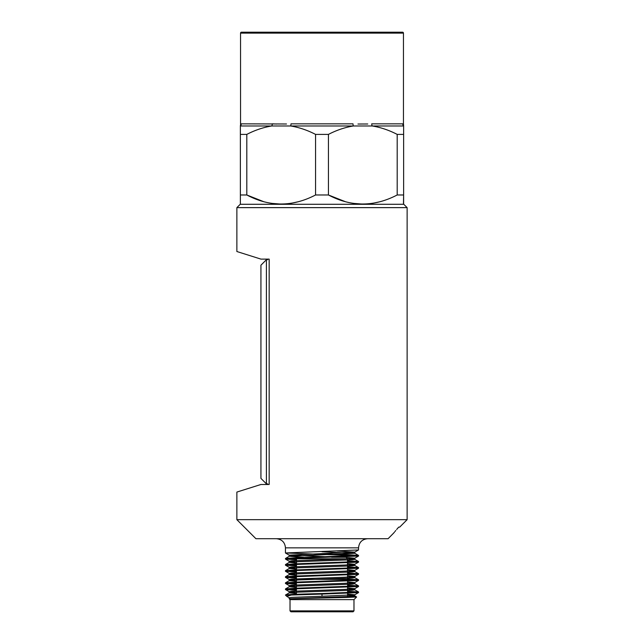 <?xml version="1.0" encoding="UTF-8"?>
<svg xmlns="http://www.w3.org/2000/svg" width="644" height="644" viewBox="0 0 644 644"><rect width="100%" height="100%" fill="white"/><g stroke="black" fill="none" stroke-linecap="round" stroke-linejoin="round"><path stroke-width="0.97" d="M236.871 207.634L407.129 207.634L403.78 204.285L240.22 204.285L236.871 207.634L236.871 251.522L260.933 259.105L269.16 259.105L269.16 484.489L260.933 484.489L236.871 492.072L236.871 519.668L407.129 519.668L399.666 527.13L398.7 527.13C392.003 535.011 392.003 535.011 398.7 527.13L396.648 529.481M395.794 530.487L395.005 531.445M394.45 532.121L393.935 532.757M393.79 532.942L388.091 538.706L255.91 538.706L236.871 519.668M266.415 483.877L260.933 478.395L260.933 265.199L266.415 259.717L266.415 483.877L267.63 483.877L267.63 484.489L260.933 484.489M260.933 259.105L267.63 259.105L267.63 259.717L266.415 259.717M347.583 595.281L354.772 595.893L352.316 596.32L289.188 598.783L290.017 599.62L353.983 599.62L353.983 610.882L353.065 611.8L290.935 611.8L290.017 610.882L353.983 610.882M289.897 598.783L346.303 597.455L356.615 596.98L347.583 596.513M286.773 596.368L285.453 595.048L291.281 595.048L286.773 596.368L289.228 597.809M291.281 595.048L322 594.082L322 596.239L291.684 597.382L289.188 597.761L289.188 598.783M322 596.239L354.772 594.766L347.583 594.058M296.417 592.335L289.228 591.715L291.684 591.289L345.2 589.389L354.772 588.672L347.583 587.964M296.417 586.241L289.228 585.629L291.684 585.203L345.2 583.295L354.772 582.579L347.583 581.878M296.417 580.147L289.228 579.536L291.684 579.109L345.2 577.209L354.772 576.493L347.567 575.784M296.441 574.062L289.228 573.442L291.684 573.015L345.2 571.115L354.772 570.399L347.535 569.69M296.473 567.968L289.228 567.356L291.684 566.929L345.2 565.021L354.772 564.305L347.502 563.597M296.506 561.882L289.228 561.262L291.684 560.835L345.2 558.928L354.772 558.219L346.689 557.471M341.875 557.285L337.239 557.116M327.989 556.819L289.188 555.128L354.772 552.125L337.239 551.023M357.018 555.732L285.453 552.971L358.515 549.96L358.547 547.843L285.453 547.843C284.914 542.288 281.863 539.245 276.316 538.706M296.522 559.829L285.485 559.097L288.23 558.678L358.515 556.054L358.515 555.41L347.841 554.693L322 553.929M296.49 565.923L285.485 565.191L288.23 564.772L358.515 562.148L358.515 561.504L347.486 560.771M357.018 561.826L347.486 561.327M296.457 572.017L285.485 571.284L288.23 570.858L358.515 568.233L358.515 567.597L347.519 566.865M357.018 567.919L347.519 567.42M296.425 578.103L285.485 577.37L288.23 576.952L358.515 574.327L358.515 573.691L347.551 572.959M357.018 574.005L347.551 573.514M296.417 584.197L285.485 583.464L288.23 583.045L358.515 580.421L358.515 579.777L347.583 579.053M357.018 580.099L347.583 579.608M296.417 590.29L285.485 589.558L288.23 589.131L358.515 586.515L358.515 585.871L347.583 585.138M357.018 586.193L347.583 585.702M322 594.082L358.515 592.601L358.515 591.965L347.583 591.232M357.018 592.279L347.583 591.788M296.417 593.551L289.228 592.842L298.8 592.134L352.316 590.226L354.772 589.799L347.583 589.188M296.417 587.457L289.228 586.756L298.8 586.04L352.316 584.132L354.772 583.706L347.583 583.094M296.417 581.371L289.228 580.663L298.8 579.946L352.316 578.046L354.772 577.62L347.575 577M296.441 575.277L289.228 574.569L298.8 573.852L352.316 571.952L354.772 571.526L347.543 570.906M296.465 569.191L289.228 568.483L298.8 567.766L352.316 565.859L354.772 565.432L347.51 564.82M296.498 563.098L289.228 562.389L298.8 561.673L352.316 559.773L354.772 559.346L347.47 558.726M303.517 557.285L289.228 556.295L354.812 553.301L322 551.771M358.547 592.005L322 593.527C302.479 594.034 284.938 594.541 285.453 595.048L289.228 592.842M296.417 589.727L286.983 589.236M285.453 589.518L285.485 588.914L296.159 588.197L358.547 585.911M296.417 583.633L286.983 583.142M285.453 583.424L285.485 582.828L296.159 582.104L358.547 579.817M296.425 577.547L286.983 577.056M285.453 577.33L285.485 576.734L296.159 576.01L358.547 573.732M296.457 571.453L286.983 570.962M285.453 571.244L285.485 570.64L296.159 569.924L358.547 567.638M296.49 565.368L286.983 564.869M285.453 565.15L285.485 564.547L296.159 563.83L358.547 561.544M296.522 559.274L286.983 558.783M285.453 559.056L285.485 558.461L296.159 557.736L358.547 555.458M407.129 207.634L407.129 519.668M296.618 558.284L296.522 558.799L347.478 558.799L345.957 557.285L331.571 557.285M310.641 557.285L296.989 557.712M276.606 124.026L272.275 123.833A3.043 1.86 90 0 1 271.728 125.983L240.373 125.983L240.373 134.395L246.813 134.395C254.927 130.193 263.235 127.383 271.728 125.983L290.645 125.983C299.098 127.375 307.397 130.177 315.56 134.395L328.44 134.395C336.554 130.193 344.854 127.383 353.355 125.983L372.272 125.983C380.725 127.375 389.024 130.177 397.187 134.395L403.627 134.395L403.627 125.983A3.043 3.019 90 0 1 402.742 123.833L403.458 124.268L403.458 33.118A0.918 0.918 0 0 0 402.548 32.2L241.452 32.2A0.918 0.918 0 0 0 240.542 33.118L240.542 124.268L241.258 123.833L240.373 125.258M240.373 125.983A3.043 3.019 90 0 0 241.258 123.833L286.5 123.994M357.951 124.026L367.756 123.994M403.458 204.285L403.627 194.979L403.627 204.116M403.627 134.395L403.627 194.979L397.187 194.979L397.187 134.395M345.24 201.636L328.44 194.979C351.157 207.006 374.067 207.006 397.187 194.979M328.44 134.395L328.44 194.979L315.56 194.979L315.56 134.395M263.613 201.636L246.813 194.979C269.53 207.006 292.448 207.006 315.56 194.979M246.813 134.395L246.813 194.979L240.373 194.979L240.373 204.116L240.373 134.395M298.76 201.636L290.83 203.359M281.187 204.116L271.551 203.359M380.387 201.636L372.457 203.359M362.814 204.116L353.178 203.359M403.627 125.983L372.272 125.983A3.043 1.86 90 0 1 371.725 123.833L402.742 123.833M353.355 125.983A3.043 1.159 90 0 1 353.017 123.833L290.983 123.833A3.043 1.159 90 0 1 290.645 125.983L353.355 125.983M296.433 576.565L296.417 579.367L347.583 579.367L347.583 580.59M322 597.463L322 597.946M403.458 33.118L240.542 33.118M296.417 579.367L296.417 582.096M296.417 582.651L296.417 588.189M296.417 588.745L296.417 594.275M354.772 594.766L358.515 592.601M289.228 591.715L285.485 589.558M354.772 588.672L358.515 586.515M289.228 585.629L285.485 583.464M354.772 582.579L358.515 580.421M289.228 579.536L285.485 577.37M354.772 576.493L358.515 574.327M289.228 573.442L285.485 571.284M354.772 570.399L358.515 568.233M289.228 567.356L285.485 565.191M354.772 564.305L358.515 562.148M289.228 561.262L285.485 559.097M354.772 558.219L358.515 556.054M289.228 555.168L285.485 553.011M354.772 552.125L358.515 549.96M354.812 595.933L354.812 594.718M289.188 592.891L289.188 591.675M354.812 589.848L354.812 588.624M289.188 586.797L289.188 585.581M354.812 583.754L354.812 582.538M289.188 580.711L289.188 579.487M354.812 577.66L354.812 576.444M289.188 574.617L289.188 573.401M354.812 571.574L354.812 570.351M289.188 568.523L289.188 567.308M354.812 565.48L354.812 564.265M289.188 562.437L289.188 561.214M354.812 559.386L354.812 558.171M289.188 556.344L289.188 555.128M354.812 553.301L354.812 552.077M358.515 591.965L354.772 589.799M285.485 588.914L289.228 586.756M358.515 585.871L354.772 583.706M285.485 582.828L289.228 580.663M358.515 579.777L354.772 577.62M285.485 576.734L289.228 574.569M358.515 573.691L354.772 571.526M285.485 570.64L289.228 568.483M358.515 567.597L354.772 565.432M285.485 564.547L289.228 562.389M358.515 561.504L354.772 559.346M285.485 558.461L289.228 556.295M358.515 555.41L354.772 553.252M354.772 595.893L356.607 596.956M290.017 599.62L290.017 610.882M347.583 581.146L347.583 586.684M347.583 587.239L347.583 592.77M347.583 593.333L347.583 597.423M358.547 547.843C359.086 542.288 362.137 539.245 367.684 538.706M285.453 552.971L285.453 547.843M353.983 599.62L356.615 596.98M347.478 558.799L347.494 562.317M347.494 562.88L347.527 568.411M347.527 568.966L347.559 574.496M347.559 575.06L347.583 579.367M296.522 558.799L296.498 563.814M296.498 564.377L296.465 569.908M296.465 570.471L296.433 576.002M403.458 124.268L403.627 125.258"/></g></svg>

